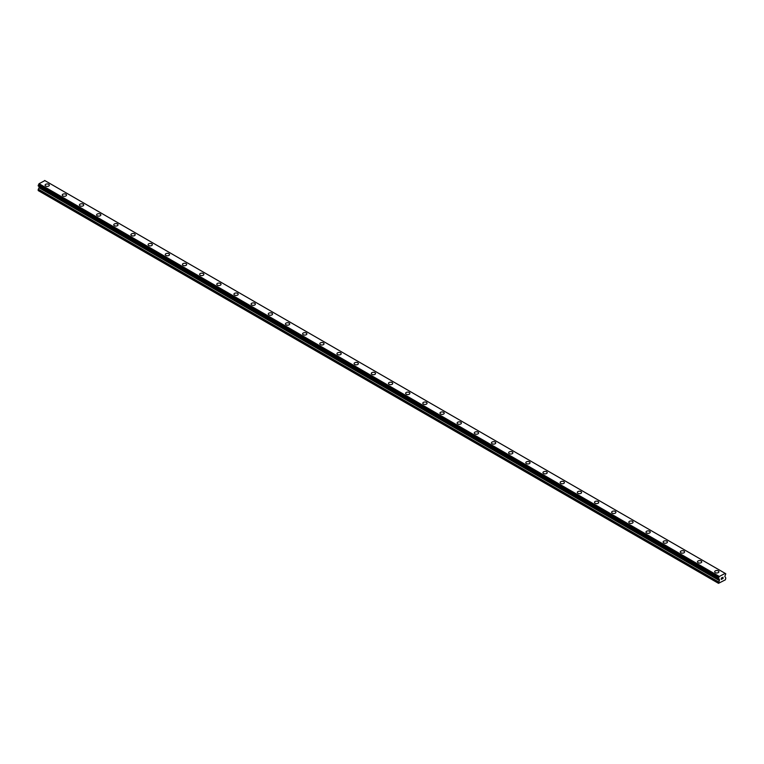 <?xml version="1.0" encoding="UTF-8"?>
<svg xmlns="http://www.w3.org/2000/svg" width="764" height="764" viewBox="0 0 764 764"><rect width="100%" height="100%" fill="white"/><g stroke="black" fill="none" stroke-linecap="round" stroke-linejoin="round"><path stroke-width="1.15" d="M45.086 185.184A2.12 1.222 180 0 1 46.403 184.048A2.12 1.222 180 0 1 48.715 184.315A2.12 1.222 180 0 1 49.335 185.184A2.12 1.222 180 0 1 48.027 186.311A2.12 1.222 180 0 1 45.716 186.053A2.12 1.222 180 0 1 45.086 185.184A2.12 1.222 180 0 1 46.403 184.048A2.12 1.222 180 0 1 48.715 184.315A2.12 1.222 180 0 1 49.335 185.184M62.256 195.097A2.12 1.222 180 0 1 63.565 193.96A2.12 1.222 180 0 1 65.885 194.228A2.12 1.222 180 0 1 66.506 195.097A2.12 1.222 180 0 1 65.198 196.224A2.12 1.222 180 0 1 62.877 195.966A2.12 1.222 180 0 1 62.256 195.097A2.12 1.222 180 0 1 63.565 193.96A2.12 1.222 180 0 1 65.885 194.228A2.12 1.222 180 0 1 66.506 195.097M79.427 205.01A2.12 1.222 180 0 1 80.736 203.873A2.12 1.222 180 0 1 83.056 204.141A2.12 1.222 180 0 1 83.677 205.01A2.12 1.222 180 0 1 82.359 206.137A2.12 1.222 180 0 1 80.048 205.869A2.12 1.222 180 0 1 79.427 205.01A2.12 1.222 180 0 1 80.736 203.873A2.12 1.222 180 0 1 83.056 204.141A2.12 1.222 180 0 1 83.677 205.01M96.598 214.923A2.12 1.222 180 0 1 97.907 213.786A2.12 1.222 180 0 1 100.218 214.054A2.12 1.222 180 0 1 100.848 214.923A2.12 1.222 180 0 1 99.53 216.05A2.12 1.222 180 0 1 97.219 215.782A2.12 1.222 180 0 1 96.598 214.923A2.12 1.222 180 0 1 97.907 213.786A2.12 1.222 180 0 1 100.218 214.054A2.12 1.222 180 0 1 100.848 214.923M113.76 224.836A2.12 1.222 180 0 1 115.078 223.699A2.12 1.222 180 0 1 117.389 223.967A2.12 1.222 180 0 1 118.009 224.836A2.12 1.222 180 0 1 116.701 225.963A2.12 1.222 180 0 1 114.39 225.695A2.12 1.222 180 0 1 113.76 224.836A2.12 1.222 180 0 1 115.078 223.699A2.12 1.222 180 0 1 117.389 223.967A2.12 1.222 180 0 1 118.009 224.836M130.93 234.739A2.12 1.222 180 0 1 132.239 233.612A2.12 1.222 180 0 1 134.559 233.88A2.12 1.222 180 0 1 135.18 234.749A2.12 1.222 180 0 1 133.872 235.875A2.12 1.222 180 0 1 131.551 235.608A2.12 1.222 180 0 1 130.93 234.739A2.12 1.222 180 0 1 132.239 233.612A2.12 1.222 180 0 1 134.559 233.88A2.12 1.222 180 0 1 135.18 234.739M148.101 244.652A2.12 1.222 180 0 1 149.41 243.525A2.12 1.222 180 0 1 151.73 243.792A2.12 1.222 180 0 1 152.351 244.661A2.12 1.222 180 0 1 151.033 245.788A2.12 1.222 180 0 1 148.722 245.521A2.12 1.222 180 0 1 148.101 244.652A2.12 1.222 180 0 1 149.41 243.525A2.12 1.222 180 0 1 151.73 243.792A2.12 1.222 180 0 1 152.351 244.652M165.272 254.565A2.12 1.222 180 0 1 166.581 253.438A2.12 1.222 180 0 1 168.892 253.696A2.12 1.222 180 0 1 169.522 254.574A2.12 1.222 180 0 1 168.204 255.701A2.12 1.222 180 0 1 165.893 255.434A2.12 1.222 180 0 1 165.272 254.565A2.12 1.222 180 0 1 166.581 253.438A2.12 1.222 180 0 1 168.892 253.705A2.12 1.222 180 0 1 169.522 254.565M182.434 264.478A2.12 1.222 180 0 1 183.752 263.351A2.12 1.222 180 0 1 186.063 263.609A2.12 1.222 180 0 1 186.683 264.478A2.12 1.222 180 0 1 185.375 265.614A2.12 1.222 180 0 1 183.064 265.347A2.12 1.222 180 0 1 182.434 264.478A2.12 1.222 180 0 1 183.752 263.351A2.12 1.222 180 0 1 186.063 263.618A2.12 1.222 180 0 1 186.683 264.478M199.605 274.391A2.12 1.222 180 0 1 200.913 273.254A2.12 1.222 180 0 1 203.234 273.522A2.12 1.222 180 0 1 203.854 274.391A2.12 1.222 180 0 1 202.546 275.527A2.12 1.222 180 0 1 200.225 275.26A2.12 1.222 180 0 1 199.605 274.391A2.12 1.222 180 0 1 200.913 273.264A2.12 1.222 180 0 1 203.234 273.531A2.12 1.222 180 0 1 203.854 274.391M216.775 284.303A2.12 1.222 180 0 1 218.084 283.167A2.12 1.222 180 0 1 220.404 283.434A2.12 1.222 180 0 1 221.025 284.303A2.12 1.222 180 0 1 219.707 285.44A2.12 1.222 180 0 1 217.396 285.173A2.12 1.222 180 0 1 216.775 284.303A2.12 1.222 180 0 1 218.084 283.177A2.12 1.222 180 0 1 220.404 283.434A2.12 1.222 180 0 1 221.025 284.303M233.946 294.216A2.12 1.222 180 0 1 235.255 293.08A2.12 1.222 180 0 1 237.566 293.347A2.12 1.222 180 0 1 238.196 294.216A2.12 1.222 180 0 1 236.878 295.353A2.12 1.222 180 0 1 234.567 295.085A2.12 1.222 180 0 1 233.946 294.216A2.12 1.222 180 0 1 235.255 293.089A2.12 1.222 180 0 1 237.566 293.347A2.12 1.222 180 0 1 238.196 294.216M251.108 304.129A2.12 1.222 180 0 1 252.426 302.993A2.12 1.222 180 0 1 254.737 303.26A2.12 1.222 180 0 1 255.357 304.129A2.12 1.222 180 0 1 254.049 305.266A2.12 1.222 180 0 1 251.738 304.998A2.12 1.222 180 0 1 251.108 304.129A2.12 1.222 180 0 1 252.426 302.993A2.12 1.222 180 0 1 254.737 303.26A2.12 1.222 180 0 1 255.357 304.129M268.279 314.042A2.12 1.222 180 0 1 269.587 312.906A2.12 1.222 180 0 1 271.908 313.173A2.12 1.222 180 0 1 272.528 314.042A2.12 1.222 180 0 1 271.22 315.169A2.12 1.222 180 0 1 268.899 314.911A2.12 1.222 180 0 1 268.279 314.042A2.12 1.222 180 0 1 269.587 312.906A2.12 1.222 180 0 1 271.908 313.173A2.12 1.222 180 0 1 272.528 314.042M285.449 323.955A2.12 1.222 180 0 1 286.758 322.819A2.12 1.222 180 0 1 289.078 323.086A2.12 1.222 180 0 1 289.699 323.955A2.12 1.222 180 0 1 288.381 325.082A2.12 1.222 180 0 1 286.07 324.824A2.12 1.222 180 0 1 285.449 323.955A2.12 1.222 180 0 1 286.758 322.819A2.12 1.222 180 0 1 289.078 323.086A2.12 1.222 180 0 1 289.699 323.955M302.62 333.868A2.12 1.222 180 0 1 303.929 332.732A2.12 1.222 180 0 1 306.24 332.999A2.12 1.222 180 0 1 306.87 333.868A2.12 1.222 180 0 1 305.552 334.995A2.12 1.222 180 0 1 303.241 334.727A2.12 1.222 180 0 1 302.62 333.868A2.12 1.222 180 0 1 303.929 332.732A2.12 1.222 180 0 1 306.24 332.999A2.12 1.222 180 0 1 306.87 333.868M319.782 343.781A2.12 1.222 180 0 1 321.1 342.644A2.12 1.222 180 0 1 323.411 342.912A2.12 1.222 180 0 1 324.031 343.781A2.12 1.222 180 0 1 322.723 344.908A2.12 1.222 180 0 1 320.412 344.64A2.12 1.222 180 0 1 319.782 343.781A2.12 1.222 180 0 1 321.1 342.644A2.12 1.222 180 0 1 323.411 342.912A2.12 1.222 180 0 1 324.031 343.781M336.953 353.694A2.12 1.222 180 0 1 338.261 352.557A2.12 1.222 180 0 1 340.582 352.825A2.12 1.222 180 0 1 341.202 353.694A2.12 1.222 180 0 1 339.894 354.821A2.12 1.222 180 0 1 337.573 354.553A2.12 1.222 180 0 1 336.953 353.694A2.12 1.222 180 0 1 338.261 352.557A2.12 1.222 180 0 1 340.582 352.825A2.12 1.222 180 0 1 341.202 353.694M354.124 363.597A2.12 1.222 180 0 1 355.432 362.47A2.12 1.222 180 0 1 357.753 362.738A2.12 1.222 180 0 1 358.373 363.607A2.12 1.222 180 0 1 357.065 364.734A2.12 1.222 180 0 1 354.744 364.466A2.12 1.222 180 0 1 354.124 363.597A2.12 1.222 180 0 1 355.432 362.47A2.12 1.222 180 0 1 357.753 362.738A2.12 1.222 180 0 1 358.373 363.597M371.294 373.51A2.12 1.222 180 0 1 372.603 372.383A2.12 1.222 180 0 1 374.914 372.651A2.12 1.222 180 0 1 375.544 373.52A2.12 1.222 180 0 1 374.226 374.647A2.12 1.222 180 0 1 371.915 374.379A2.12 1.222 180 0 1 371.294 373.51A2.12 1.222 180 0 1 372.603 372.383A2.12 1.222 180 0 1 374.914 372.651A2.12 1.222 180 0 1 375.544 373.51M388.456 383.423A2.12 1.222 180 0 1 389.774 382.296A2.12 1.222 180 0 1 392.085 382.554A2.12 1.222 180 0 1 392.706 383.433A2.12 1.222 180 0 1 391.397 384.559A2.12 1.222 180 0 1 389.086 384.292A2.12 1.222 180 0 1 388.456 383.423A2.12 1.222 180 0 1 389.774 382.296A2.12 1.222 180 0 1 392.085 382.563A2.12 1.222 180 0 1 392.706 383.423M405.627 393.336A2.12 1.222 180 0 1 406.935 392.209A2.12 1.222 180 0 1 409.256 392.467A2.12 1.222 180 0 1 409.876 393.336A2.12 1.222 180 0 1 408.568 394.472A2.12 1.222 180 0 1 406.247 394.205A2.12 1.222 180 0 1 405.627 393.336A2.12 1.222 180 0 1 406.935 392.209A2.12 1.222 180 0 1 409.256 392.476A2.12 1.222 180 0 1 409.876 393.336M422.798 403.249A2.12 1.222 180 0 1 424.106 402.112A2.12 1.222 180 0 1 426.427 402.38A2.12 1.222 180 0 1 427.047 403.249A2.12 1.222 180 0 1 425.739 404.385A2.12 1.222 180 0 1 423.418 404.118A2.12 1.222 180 0 1 422.798 403.249A2.12 1.222 180 0 1 424.106 402.122A2.12 1.222 180 0 1 426.427 402.389A2.12 1.222 180 0 1 427.047 403.249M439.968 413.162A2.12 1.222 180 0 1 441.277 412.025A2.12 1.222 180 0 1 443.588 412.293A2.12 1.222 180 0 1 444.218 413.162A2.12 1.222 180 0 1 442.9 414.298A2.12 1.222 180 0 1 440.589 414.031A2.12 1.222 180 0 1 439.968 413.162A2.12 1.222 180 0 1 441.277 412.035A2.12 1.222 180 0 1 443.588 412.293A2.12 1.222 180 0 1 444.218 413.162M457.13 423.075A2.12 1.222 180 0 1 458.448 421.938A2.12 1.222 180 0 1 460.759 422.206A2.12 1.222 180 0 1 461.38 423.075A2.12 1.222 180 0 1 460.071 424.211A2.12 1.222 180 0 1 457.76 423.944A2.12 1.222 180 0 1 457.13 423.075A2.12 1.222 180 0 1 458.448 421.948A2.12 1.222 180 0 1 460.759 422.206A2.12 1.222 180 0 1 461.38 423.075M474.301 432.987A2.12 1.222 180 0 1 475.619 431.851A2.12 1.222 180 0 1 477.93 432.118A2.12 1.222 180 0 1 478.55 432.987A2.12 1.222 180 0 1 477.242 434.124A2.12 1.222 180 0 1 474.921 433.856A2.12 1.222 180 0 1 474.301 432.987A2.12 1.222 180 0 1 475.619 431.851A2.12 1.222 180 0 1 477.93 432.118A2.12 1.222 180 0 1 478.55 432.987M491.472 442.9A2.12 1.222 180 0 1 492.78 441.764A2.12 1.222 180 0 1 495.101 442.031A2.12 1.222 180 0 1 495.721 442.9A2.12 1.222 180 0 1 494.413 444.027A2.12 1.222 180 0 1 492.092 443.769A2.12 1.222 180 0 1 491.472 442.9A2.12 1.222 180 0 1 492.78 441.764A2.12 1.222 180 0 1 495.101 442.031A2.12 1.222 180 0 1 495.721 442.9M508.643 452.813A2.12 1.222 180 0 1 509.951 451.677A2.12 1.222 180 0 1 512.262 451.944A2.12 1.222 180 0 1 512.892 452.813A2.12 1.222 180 0 1 511.574 453.94A2.12 1.222 180 0 1 509.263 453.682A2.12 1.222 180 0 1 508.643 452.813A2.12 1.222 180 0 1 509.951 451.677A2.12 1.222 180 0 1 512.262 451.944A2.12 1.222 180 0 1 512.892 452.813M525.804 462.726A2.12 1.222 180 0 1 527.122 461.59A2.12 1.222 180 0 1 529.433 461.857A2.12 1.222 180 0 1 530.054 462.726A2.12 1.222 180 0 1 528.745 463.853A2.12 1.222 180 0 1 526.434 463.586A2.12 1.222 180 0 1 525.804 462.726A2.12 1.222 180 0 1 527.122 461.59A2.12 1.222 180 0 1 529.433 461.857A2.12 1.222 180 0 1 530.054 462.726M542.975 472.639A2.12 1.222 180 0 1 544.293 471.503A2.12 1.222 180 0 1 546.604 471.77A2.12 1.222 180 0 1 547.225 472.639A2.12 1.222 180 0 1 545.916 473.766A2.12 1.222 180 0 1 543.596 473.499A2.12 1.222 180 0 1 542.975 472.639A2.12 1.222 180 0 1 544.293 471.503A2.12 1.222 180 0 1 546.604 471.77A2.12 1.222 180 0 1 547.225 472.639M560.146 482.552A2.12 1.222 180 0 1 561.454 481.416A2.12 1.222 180 0 1 563.775 481.683A2.12 1.222 180 0 1 564.395 482.552A2.12 1.222 180 0 1 563.087 483.679A2.12 1.222 180 0 1 560.766 483.411A2.12 1.222 180 0 1 560.146 482.552A2.12 1.222 180 0 1 561.454 481.416A2.12 1.222 180 0 1 563.775 481.683A2.12 1.222 180 0 1 564.395 482.552M577.317 492.455A2.12 1.222 180 0 1 578.625 491.328A2.12 1.222 180 0 1 580.936 491.596A2.12 1.222 180 0 1 581.566 492.465A2.12 1.222 180 0 1 580.248 493.592A2.12 1.222 180 0 1 577.937 493.324A2.12 1.222 180 0 1 577.317 492.455A2.12 1.222 180 0 1 578.625 491.328A2.12 1.222 180 0 1 580.936 491.596A2.12 1.222 180 0 1 581.566 492.455M594.478 502.368A2.12 1.222 180 0 1 595.796 501.241A2.12 1.222 180 0 1 598.107 501.509A2.12 1.222 180 0 1 598.728 502.378A2.12 1.222 180 0 1 597.419 503.505A2.12 1.222 180 0 1 595.108 503.237A2.12 1.222 180 0 1 594.478 502.368A2.12 1.222 180 0 1 595.796 501.241A2.12 1.222 180 0 1 598.107 501.509A2.12 1.222 180 0 1 598.728 502.368M611.649 512.291A2.12 1.222 180 0 1 612.967 511.154A2.12 1.222 180 0 1 615.278 511.422A2.12 1.222 180 0 1 615.899 512.291M615.278 511.412A2.12 1.222 180 0 1 615.899 512.281A2.12 1.222 180 0 1 614.59 513.418A2.12 1.222 180 0 1 612.27 513.15A2.12 1.222 180 0 1 611.649 512.281A2.12 1.222 180 0 1 612.967 511.154A2.12 1.222 180 0 1 615.278 511.412M628.82 522.194A2.12 1.222 180 0 1 630.128 521.067A2.12 1.222 180 0 1 632.449 521.325A2.12 1.222 180 0 1 633.069 522.194A2.12 1.222 180 0 1 631.761 523.33A2.12 1.222 180 0 1 629.441 523.063A2.12 1.222 180 0 1 628.82 522.194A2.12 1.222 180 0 1 630.128 521.067A2.12 1.222 180 0 1 632.449 521.334A2.12 1.222 180 0 1 633.069 522.194M649.61 531.247A2.12 1.222 180 0 1 650.24 532.107A2.12 1.222 180 0 1 648.923 533.243A2.12 1.222 180 0 1 646.611 532.976A2.12 1.222 180 0 1 645.991 532.107A2.12 1.222 180 0 1 647.299 530.98A2.12 1.222 180 0 1 649.61 531.247M645.991 532.107A2.12 1.222 180 0 1 647.299 530.97A2.12 1.222 180 0 1 649.61 531.238A2.12 1.222 180 0 1 650.24 532.107M663.152 542.02A2.12 1.222 180 0 1 664.47 540.883A2.12 1.222 180 0 1 666.781 541.151A2.12 1.222 180 0 1 667.402 542.02A2.12 1.222 180 0 1 666.093 543.156A2.12 1.222 180 0 1 663.782 542.889A2.12 1.222 180 0 1 663.152 542.02A2.12 1.222 180 0 1 664.47 540.893A2.12 1.222 180 0 1 666.781 541.151A2.12 1.222 180 0 1 667.402 542.02M680.323 551.933A2.12 1.222 180 0 1 681.641 550.796A2.12 1.222 180 0 1 683.952 551.064A2.12 1.222 180 0 1 684.573 551.933A2.12 1.222 180 0 1 683.264 553.069A2.12 1.222 180 0 1 680.944 552.802A2.12 1.222 180 0 1 680.323 551.933A2.12 1.222 180 0 1 681.641 550.806A2.12 1.222 180 0 1 683.952 551.064A2.12 1.222 180 0 1 684.573 551.933M697.494 561.846A2.12 1.222 180 0 1 698.802 560.709A2.12 1.222 180 0 1 701.123 560.977A2.12 1.222 180 0 1 701.744 561.846A2.12 1.222 180 0 1 700.435 562.982A2.12 1.222 180 0 1 698.115 562.715A2.12 1.222 180 0 1 697.494 561.846A2.12 1.222 180 0 1 698.802 560.709A2.12 1.222 180 0 1 701.123 560.977A2.12 1.222 180 0 1 701.744 561.846M714.665 571.759A2.12 1.222 180 0 1 715.973 570.622A2.12 1.222 180 0 1 718.284 570.889A2.12 1.222 180 0 1 718.914 571.759A2.12 1.222 180 0 1 717.597 572.885A2.12 1.222 180 0 1 715.285 572.628A2.12 1.222 180 0 1 714.665 571.759A2.12 1.222 180 0 1 715.973 570.622A2.12 1.222 180 0 1 718.284 570.889A2.12 1.222 180 0 1 718.914 571.759M721.961 579.045L721.359 579.293L721.359 578.673L721.359 579.293L721.961 579.045L721.283 579.427L721.283 578.1L721.961 577.708L721.359 578.673L721.951 577.708M721.283 579.427L721.951 579.045M722.419 577.775L723.03 577.212M722.868 577.947L722.515 578.635L722.868 577.947M722.515 578.635L723.145 578.272L722.515 578.635M722.352 578.816L723.145 578.358L722.352 578.816L723.011 577.364M718.571 578.74L719.125 579.064L718.504 578.033L719.354 576.467L725.189 573.372L725.8 573.812L724.835 576.362L725.8 578.042L725.38 579.809L718.504 583.333L719.373 580.592L39.069 187.82L38.2 189.482L38.2 190.57L718.504 583.333M719.373 580.592L719.125 579.064M39.088 186.492L39.069 187.82M38.2 185.938L718.504 578.701L38.2 185.938L39.05 183.704L44.885 180.6L725.189 573.372L44.885 180.6M724.95 573.239L44.646 180.466M719.354 576.467L39.05 183.704M719.468 579.465L39.165 186.693M725.733 573.783L725.198 573.468L725.733 573.783M719.115 576.877L38.811 184.105M719.096 576.944L38.792 184.181M718.571 577.918L38.267 185.146M718.504 578.033L38.2 185.26M719.468 580.268L39.165 187.505M718.599 581.929L38.295 189.166M718.504 582.254L38.2 189.482M725.781 573.774L725.208 573.439M718.523 578.749L38.219 185.977"/></g></svg>

